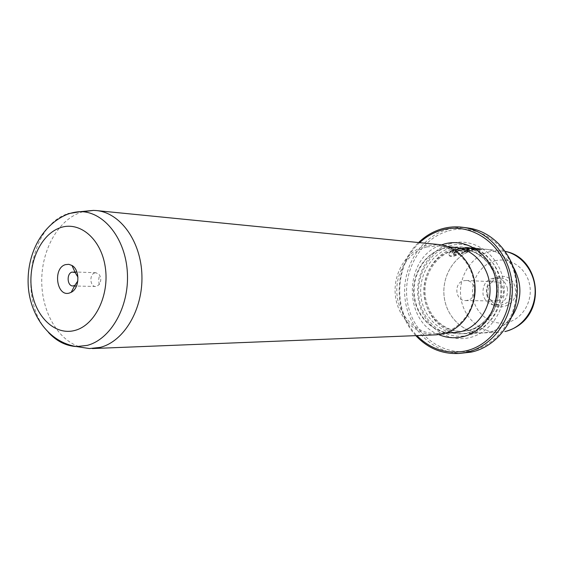 <?xml version="1.0" encoding="UTF-8"?>
<svg xmlns="http://www.w3.org/2000/svg" width="564" height="564" viewBox="0 0 564 564"><rect width="100%" height="100%" fill="white"/><g stroke="black" fill="none" stroke-linecap="round" stroke-linejoin="round"><path stroke-width="0.42" stroke-dasharray="2.82 2.11" d="M94.759 272.906C89.133 274.287 89.887 286.695 95.591 286.477L96.747 286.315L99.123 284.608C101.182 281.401 101.28 278.137 99.412 274.809L95.993 272.743L94.759 272.906M448.669 230.859C476.954 222.66 508.947 243.803 515.256 276.931C522.003 309.953 500.628 344.942 471.384 350.667C442.218 356.878 413.081 334.184 407.624 303.058C401.751 272.017 420.279 238.586 448.669 230.859M467.852 227.969C461.042 227.102 454.344 227.574 447.738 229.379C419.863 237.021 401.06 268.866 405.156 299.681C408.928 330.539 435.196 355.207 464.158 353.099M474.254 249.373L465.963 248.569L463.037 249.055L473.168 250.028L480.93 249.182L472.294 248.329L456.861 249.034C452.194 250.508 449.579 252.27 449.014 254.315C448.789 256.923 451.961 257.057 458.532 254.716L459.385 253.497C454.26 255.013 451.813 254.865 452.053 253.06C452.547 251.614 454.647 250.317 458.356 249.175L458.624 249.112C467.337 247.004 479.52 249.196 477.581 248.921L474.254 249.373L474.162 248.914L477.489 248.463C479.442 248.731 467.239 246.538 458.532 248.646L458.271 248.717C454.563 249.859 452.455 251.149 451.961 252.601C451.729 254.406 454.168 254.554 459.3 253.046L458.447 254.265C451.891 256.606 448.711 256.472 448.923 253.856C449.487 251.805 452.102 250.049 456.769 248.576L472.265 247.871L480.845 248.724L473.083 249.577L462.945 248.597L465.871 248.104L474.162 248.914M459.385 253.497L459.3 253.046M473.168 250.028L473.083 249.577M465.723 251.537L462.318 252.601L461.437 253.687L470.334 250.747L462.381 250L455.966 251.34L453.569 253.109L454.126 253.645L457.453 251.473L459.575 250.966L465.723 251.537L465.638 251.079L459.484 250.508L457.362 251.015L454.041 253.187L453.484 252.651L455.881 250.881L462.297 249.535L470.242 250.296L461.352 253.236L462.233 252.143L465.638 251.079M456.819 252.178L456.734 251.72M82.922 211.747L80.349 212.55C57.803 220.489 41.503 250.261 41.729 281.33C41.828 312.407 58.473 341.058 81.195 347.283M496.962 300.753L495.037 300.964C485.026 301.31 483.482 283.946 493.345 282.056L495.601 281.838C505.485 281.767 506.74 298.998 496.962 300.753M467.471 300.351L465.476 300.57C455.127 300.936 453.541 282.712 463.735 280.717L466.075 280.484C476.298 280.407 477.588 298.504 467.471 300.351M486.915 294.894C489.897 314.761 519.705 308.078 515.2 288.19C511.851 268.09 482.354 275.465 486.915 294.894M512.211 288.641C512.838 298.349 508.749 303.834 499.937 305.096C493.634 304.574 489.637 301.007 487.93 294.401C487.345 284.453 491.618 278.983 500.733 277.996C506.74 278.715 510.568 282.261 512.211 288.641M507.431 288.472C508.065 298.264 503.955 303.799 495.086 305.068C488.755 304.539 484.73 300.943 483.017 294.281C482.431 284.249 486.725 278.736 495.897 277.742C501.939 278.468 505.781 282.042 507.431 288.472M470.207 332.922C488.523 329.045 502.743 309.178 501.748 288.084C500.917 266.991 485.103 249.006 466.611 247.314L454.147 248.322C435.07 253.321 421.844 274.915 424.354 296.142C426.645 317.398 444.354 334.558 464.066 333.719L470.207 332.922M512.105 316.341C506.112 324.744 498.428 330.025 489.058 332.189L483.045 332.957C463.749 333.789 446.385 317.144 444.129 296.523C441.668 275.93 454.626 254.984 473.309 250.155L485.512 249.203C503.61 250.86 519.07 268.295 519.888 288.733C520.875 309.157 506.98 328.41 489.051 332.175L483.045 332.943C463.756 333.768 446.399 317.137 444.143 296.516C441.682 275.93 454.633 254.998 473.316 250.169L485.519 249.189C497.293 250.613 506.634 256.719 513.543 267.491M451.059 243.444C428.626 249.366 413.821 275.817 418.509 300.415C422.873 325.083 446.046 342.841 468.938 337.773C491.893 333.091 508.467 305.674 503.236 279.85C498.343 253.941 473.4 237.148 451.059 243.444M450.389 245.664C429.049 251.276 414.921 276.473 419.397 299.907C423.557 323.412 445.638 340.289 467.401 335.439C489.221 330.955 504.942 304.884 499.979 280.336C495.34 255.703 471.659 239.7 450.389 245.664M468.67 330.589C486.013 326.894 499.436 308.043 498.456 288.084C497.624 268.119 482.622 251.128 465.11 249.591L453.491 250.55C435.464 255.252 422.937 275.634 425.27 295.719C427.399 315.819 444.094 332.083 462.699 331.35L468.67 330.589M436.219 334.826C415.929 335.693 397.733 317.765 395.385 295.585C392.826 273.434 406.411 250.888 426.053 245.636L438.884 244.557M426.877 246.905L439.257 245.862C457.771 247.518 473.64 265.75 474.486 287.182C475.501 308.6 461.253 328.805 442.902 332.746L436.67 333.55C416.972 334.353 399.319 316.933 397.056 295.388C394.581 273.871 407.807 251.988 426.877 246.905M415.837 335.643C392.537 311.116 393.884 265.651 418.587 242.548M419.644 242.654C394.257 265.256 392.896 311.539 416.902 335.601M470.334 250.747L470.242 250.296M461.437 253.687L461.352 253.236M454.126 253.645L454.041 253.187M462.318 252.601L462.233 252.143M463.037 249.055L462.945 248.597M458.532 254.716L458.447 254.265M465.963 248.569L465.871 248.104M77.839 280.957L77.952 277.206M462.381 250L462.297 249.535M505.365 251.41L501.375 250.776L489.397 251.706C471.06 256.394 458.335 276.783 460.76 296.84C462.981 316.926 480.042 333.12 498.971 332.309L483.045 332.943M494.988 260.829C509.969 256.86 526.431 267.963 529.638 284.764C533.079 301.514 522.236 319.323 506.965 322.523C491.745 325.964 476.058 314.444 473.076 298.173C469.875 281.958 479.95 264.551 494.988 260.829M452.384 250.444C434.343 255.154 421.801 275.577 424.135 295.691C426.271 315.833 442.98 332.118 461.606 331.392L467.584 330.631C484.948 326.923 498.393 308.043 497.406 288.049C496.574 268.048 481.557 251.022 464.024 249.485L452.384 250.444M450.833 248.005C430.6 253.292 417.184 277.185 421.428 299.413C425.383 321.706 446.343 337.674 466.943 333.049C487.606 328.777 502.461 304.102 497.772 280.872C493.387 257.572 470.996 242.386 450.833 248.005M438.806 334.628C402.167 320.853 404.064 256.507 441.45 244.91M443.198 248.435C424.438 253.377 411.424 274.717 413.863 295.712C416.098 316.735 433.476 333.726 452.85 332.936C434.287 333.832 416.683 317.215 414.399 295.769C411.903 274.4 425.404 252.919 443.699 248.357L455.374 247.427L443.198 248.435M48.567 332.57C17.399 301.261 29.293 225.487 67.877 213.721M459.575 250.966L459.484 250.508M95.591 286.477L76.492 286.04M74.519 285.997L72.869 285.962M452.053 253.06L451.961 252.601M480.93 249.182L480.845 248.724M456.643 252.023L456.558 251.565M465.476 300.57L495.037 300.964M495.086 305.068L499.937 305.096M485.512 249.203L505.358 251.403M466.611 247.314L472.265 247.871M480.711 248.71L485.519 249.189M465.11 249.591L464.024 249.485C481.17 250.924 496.355 267.787 497.201 288.028C498.202 308.24 484.525 327.113 467.464 330.652L462.699 331.35M439.257 245.862L448.056 246.715M436.67 333.55L445.504 333.218M464.066 333.719L483.045 332.957M495.897 277.742L500.733 277.996M466.075 280.484L495.601 281.838M453.569 253.109L453.484 252.651M449.014 254.315L448.923 253.856M477.574 248.921L477.489 248.463M472.294 248.329L480.789 249.168M99.123 284.608L98.707 279.695L99.412 274.809M95.993 272.743L76.908 272.045M74.934 271.975L73.278 271.911"/><path stroke-width="0.85" d="M65.495 264.629C52.459 268.111 56.668 297.524 69.612 292.963L71.191 292.307C79.658 288.352 80.201 269.93 71.98 265.482L68.794 264.319L65.495 264.629M77.952 277.206L75.181 272.511L72.03 272.088C66.362 273.505 67.116 286.188 72.869 285.962L74.793 285.476L77.839 280.957M416.902 335.601C430.424 349.172 446.392 354.34 464.806 351.111C494.261 345.337 515.813 309.967 509.017 276.586C502.658 243.091 470.432 221.737 441.95 230.041C433.631 232.389 426.194 236.591 419.644 242.654M418.587 242.548C425.496 235.865 433.42 231.254 442.359 228.716C449 226.883 455.74 226.404 462.586 227.278C489.136 230.514 511.569 257.121 512.281 287.922C513.226 318.716 492.189 347.198 465.744 352.514L458.856 353.48C442.07 354.234 427.731 348.291 415.837 335.643M458.856 353.48L471.003 352.147C497.293 346.867 518.196 318.632 517.259 288.105C516.553 257.572 494.247 231.184 467.852 227.969L462.586 227.278M81.195 347.283L89.45 348.559L100.272 347.368C124.045 341.431 143.059 309.41 141.917 275.31C141 241.195 120.259 212.656 96.402 210.569L93.525 210.4L82.922 211.747M513.543 267.491C522.447 284.052 521.968 300.337 512.105 316.341M96.402 210.569L438.884 244.557C457.926 246.299 474.225 265.08 475.078 287.139C476.101 309.192 461.415 329.968 442.55 334.001L436.219 334.826L92.327 348.559M67.877 213.721L80.645 211.627C104.277 211.803 125.772 239.08 127.393 273.025C129.248 306.943 110.664 339.472 87.145 345.401L76.662 346.578C66.087 346 56.724 341.326 48.567 332.57M75.047 330.384C95.02 325.202 109.656 295.183 105.257 267.026C101.16 238.776 79.552 220.7 60.144 227.764C40.657 234.412 27.699 263.275 31.591 289.981C35.201 316.764 55.124 335.989 75.047 330.384M505.048 331.54L504.872 331.554C521.749 328.008 535.102 310.623 535.151 291.517C535.328 272.405 522.186 255.013 505.365 251.41M441.45 244.91L444.573 243.93C466.52 237.733 490.997 254.286 495.791 279.807C500.924 305.244 484.659 332.252 462.12 336.877C454.098 338.555 446.328 337.808 438.806 334.628M445.504 333.218L458.983 332.147C477.017 328.297 491.011 308.607 490.01 287.732C489.171 266.842 473.577 249.062 455.374 247.427L448.056 246.715M76.492 286.04L74.519 285.997M93.525 210.4L80.645 211.627C74.11 211.916 68.103 213.544 62.632 216.506C39.311 228.963 26.134 257.48 28.327 287.196C30.604 315.509 48.892 342.362 76.662 346.578L89.45 348.559M505.358 251.403C541.884 257.995 548.899 319.844 505.245 331.498M76.908 272.045L74.934 271.975M75.181 272.511L71.98 265.482M74.793 285.476L71.191 292.307"/></g></svg>
